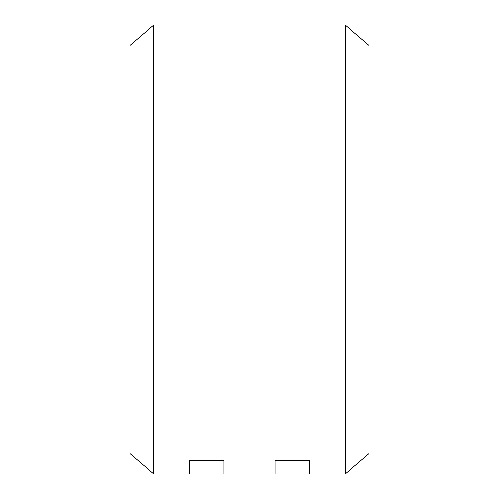 <?xml version="1.0" encoding="UTF-8"?>
<svg xmlns="http://www.w3.org/2000/svg" width="499" height="499" viewBox="0 0 499 499"><rect width="100%" height="100%" fill="white"/><g stroke="black" fill="none" stroke-linecap="round" stroke-linejoin="round"><path stroke-width="0.75" d="M153.848 474.05L189.72 474.05L189.72 460.577L223.876 460.577L223.876 474.05L275.124 474.05L275.124 460.577L309.28 460.577L309.28 474.05L345.152 474.05L345.152 24.95L153.848 24.95L153.848 474.05L129.933 453.635L129.933 45.365L153.848 24.95M345.152 24.95L369.067 45.365L369.067 453.635L345.152 474.05"/></g></svg>
